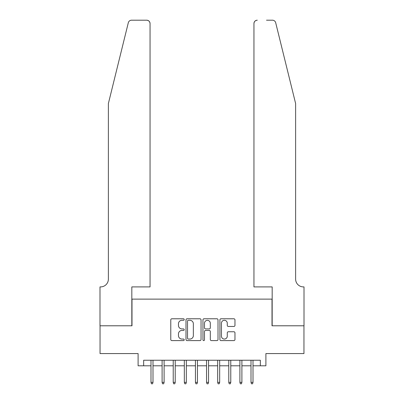 <?xml version="1.0" encoding="UTF-8"?>
<svg xmlns="http://www.w3.org/2000/svg" width="404" height="404" viewBox="0 0 404 404"><rect width="100%" height="100%" fill="white"/><g stroke="black" fill="none" stroke-linecap="round" stroke-linejoin="round"><path stroke-width="0.61" d="M184.219 319.539A0.763 0.763 0 0 0 183.456 318.776L171.867 318.776A1.091 1.091 0 0 0 170.776 319.867L170.776 339.501A1.091 1.091 0 0 0 171.867 340.592L183.456 340.592A0.763 0.763 0 0 0 184.219 339.825A0.763 0.763 0 0 0 183.456 339.062L181.957 339.062A3.49 3.49 0 0 1 178.467 335.572L178.467 333.936A3.49 3.49 0 0 1 181.957 330.447L183.456 330.447A0.763 0.763 0 0 0 184.219 329.684A0.763 0.763 0 0 0 183.456 328.917L181.957 328.917A3.49 3.49 0 0 1 178.467 325.427L178.467 323.791A3.49 3.49 0 0 1 181.957 320.301L183.456 320.301A0.763 0.763 0 0 0 184.219 319.539M233.876 326.462A1.091 1.091 0 0 0 234.966 325.371L234.966 319.867A1.091 1.091 0 0 0 233.876 318.776L221.008 318.776A1.091 1.091 0 0 0 219.917 319.867L219.917 339.501A1.091 1.091 0 0 0 221.008 340.592L233.876 340.592A1.091 1.091 0 0 0 234.966 339.501L234.966 332.846A1.091 1.091 0 0 0 233.876 331.755L228.371 331.755A1.091 1.091 0 0 0 227.28 332.846L227.28 336.143A2.919 2.919 0 0 1 224.361 339.062A2.919 2.919 0 0 1 221.442 336.143L221.442 323.22A2.919 2.919 0 0 1 224.361 320.301A2.919 2.919 0 0 1 227.28 323.22L227.28 325.371A1.091 1.091 0 0 0 228.371 326.462L233.876 326.462M143.657 365.797L143.657 360.242L260.343 360.242L260.343 365.797L265.898 365.797L265.898 353.576L303.954 353.576L303.954 325.791L272.008 325.791L272.008 299.122L131.992 299.122L131.992 325.791L100.046 325.791L100.046 353.576L138.102 353.576L138.102 365.797L150.995 365.797M201.046 319.867A1.091 1.091 0 0 0 199.955 318.776L187.082 318.776A1.091 1.091 0 0 0 185.992 319.867L185.992 339.501A1.091 1.091 0 0 0 187.082 340.592L199.955 340.592A1.091 1.091 0 0 0 201.046 339.501L201.046 319.867M204.045 318.776L216.918 318.776A1.091 1.091 0 0 1 218.008 319.867L218.008 339.501A1.091 1.091 0 0 1 216.918 340.592L211.408 340.592A1.091 1.091 0 0 1 210.317 339.501L210.317 331.538A1.091 1.091 0 0 0 209.227 330.447L205.57 330.447A1.091 1.091 0 0 0 204.48 331.538L204.48 339.825A0.763 0.763 0 0 1 203.717 340.592A0.763 0.763 0 0 1 202.954 339.825L202.954 319.867A1.091 1.091 0 0 1 204.045 318.776M152.995 365.797L162.105 365.797M164.105 365.797L173.22 365.797M175.22 365.797L184.33 365.797M186.33 365.797L195.445 365.797M197.445 365.797L206.555 365.797M208.555 365.797L217.67 365.797M219.67 365.797L228.78 365.797M230.78 365.797L239.895 365.797M241.895 365.797L251.005 365.797M253.005 365.797L260.343 365.797M188.284 320.301A0.763 0.763 0 0 0 187.522 321.064L187.522 338.299A0.763 0.763 0 0 0 188.284 339.062L189.865 339.062A3.49 3.49 0 0 0 193.354 335.572L193.354 323.791A3.49 3.49 0 0 0 189.865 320.301L188.284 320.301M210.317 323.276A2.919 2.919 0 0 0 207.398 320.357A2.919 2.919 0 0 0 204.48 323.276L204.48 327.826A1.091 1.091 0 0 0 205.57 328.917L209.227 328.917A1.091 1.091 0 0 0 210.317 327.826L210.317 323.276M150.995 382.356L151.439 383.8L152.55 383.8L152.995 382.356L150.995 382.356L150.995 360.242M152.995 382.356L152.995 360.242M128.31 22.735C129.159 20.907 129.159 20.907 128.31 22.735L108.378 103.545L108.378 279.119A7.777 7.777 0 0 1 100.601 286.901L99.99 286.901L99.99 325.791L131.825 325.791L131.825 286.901L150.051 286.901L150.051 23.533A3.333 3.333 0 0 0 146.718 20.2L131.547 20.2A3.333 3.333 0 0 0 128.31 22.735M137.491 20.2L146.718 20.2C148.728 20.412 149.839 21.523 150.051 23.533L150.051 286.901M108.378 279.119A7.777 7.777 0 0 1 100.601 286.901M289.511 78.765L275.69 22.735C274.841 20.907 274.841 20.907 275.69 22.735L295.622 103.545L295.622 279.119A7.777 7.777 0 0 0 303.399 286.901L304.01 286.901L304.01 325.791L272.175 325.791L272.175 286.901L253.949 286.901L253.949 23.533L253.949 286.901M266.509 20.2L272.453 20.2A3.333 3.333 0 0 1 275.69 22.735M257.282 20.2A3.333 3.333 0 0 0 253.949 23.533C254.161 21.523 255.272 20.412 257.282 20.2M295.622 279.119A7.777 7.777 0 0 0 303.399 286.901M162.105 382.356L162.549 383.8L163.66 383.8L164.105 382.356L162.105 382.356L162.105 360.242M164.105 382.356L164.105 360.242M173.22 382.356L173.664 383.8L174.775 383.8L175.22 382.356L173.22 382.356L173.22 360.242M175.22 382.356L175.22 360.242M184.33 382.356L184.774 383.8L185.885 383.8L186.33 382.356L184.33 382.356L184.33 360.242M186.33 382.356L186.33 360.242M195.445 382.356L195.889 383.8L197.001 383.8L197.445 382.356L195.445 382.356L195.445 360.242M197.445 382.356L197.445 360.242M206.555 382.356L206.999 383.8L208.111 383.8L208.555 382.356L206.555 382.356L206.555 360.242M208.555 382.356L208.555 360.242M217.67 382.356L218.115 383.8L219.226 383.8L219.67 382.356L217.67 382.356L217.67 360.242M219.67 382.356L219.67 360.242M228.78 382.356L229.225 383.8L230.336 383.8L230.78 382.356L228.78 382.356L228.78 360.242M230.78 382.356L230.78 360.242M239.895 382.356L240.34 383.8L241.451 383.8L241.895 382.356L239.895 382.356L239.895 360.242M241.895 382.356L241.895 360.242M251.005 382.356L251.45 383.8L252.561 383.8L253.005 382.356L251.005 382.356L251.005 360.242M253.005 382.356L253.005 360.242"/></g></svg>
